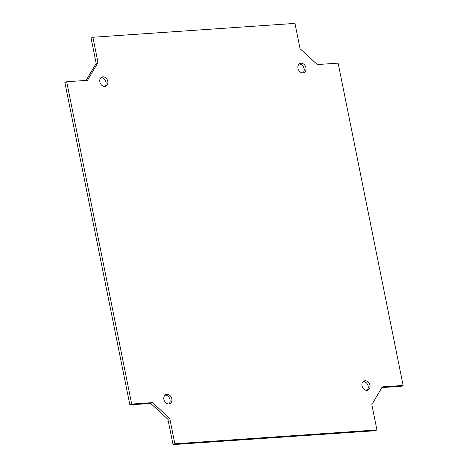 <?xml version="1.0" encoding="UTF-8"?>
<svg xmlns="http://www.w3.org/2000/svg" width="468" height="468" viewBox="0 0 468 468"><rect width="100%" height="100%" fill="white"/><g stroke="black" fill="none" stroke-linecap="round" stroke-linejoin="round"><path stroke-width="0.7" d="M369.954 385.299A4.978 3.879 -113.8 0 1 368 390.131A4.978 3.879 -113.8 0 1 362.443 387.135A4.978 3.879 -113.8 0 1 363.987 381.01A4.978 3.879 -113.8 0 1 369.954 385.299M367.017 390.376A4.978 3.879 66.2 0 0 368.129 386.106A4.978 3.879 66.2 0 0 363.139 381.566M305.932 67.766A4.978 3.879 -113.8 0 1 303.972 72.598A4.978 3.879 -113.8 0 1 298.414 69.603A4.978 3.879 -113.8 0 1 299.959 63.478A4.978 3.879 -113.8 0 1 305.932 67.766M302.989 72.844A4.978 3.879 66.2 0 0 304.101 68.568A4.978 3.879 66.2 0 0 299.116 64.034M171.826 398.888A4.978 3.879 -113.8 0 1 169.866 403.714A4.978 3.879 -113.8 0 1 164.309 400.719A4.978 3.879 -113.8 0 1 165.853 394.6A4.978 3.879 -113.8 0 1 171.826 398.888M168.884 403.966A4.978 3.879 66.2 0 0 169.995 399.69A4.978 3.879 66.2 0 0 165.011 395.156M107.798 81.356A4.978 3.879 -113.8 0 1 105.844 86.182A4.978 3.879 -113.8 0 1 100.281 83.187A4.978 3.879 -113.8 0 1 101.831 77.068A4.978 3.879 -113.8 0 1 107.798 81.356M104.861 86.434A4.978 3.879 66.2 0 0 105.973 82.157A4.978 3.879 66.2 0 0 100.983 77.624M294.963 23.4L300.064 48.701L317.304 64.561L338.136 63.133L403.129 385.451L382.292 386.878L371.838 404.639L376.933 429.94L174.862 443.793L169.761 418.497L152.527 402.632L131.689 404.065L66.702 81.748L87.534 80.32L97.993 62.554L92.892 37.259L294.963 23.4M381.876 387.586L401.298 386.252L403.129 385.451M174.862 443.793L173.037 444.6L375.108 430.741L376.933 429.94M173.037 444.6L167.936 419.299L169.761 418.497M167.936 419.299L150.696 403.439L152.527 402.632M150.696 403.439L129.864 404.867L131.689 404.065M129.864 404.867L64.871 82.549L66.702 81.748M86.124 80.414L96.162 63.361L97.993 62.554M96.162 63.361L91.067 38.06L92.892 37.259"/></g></svg>
